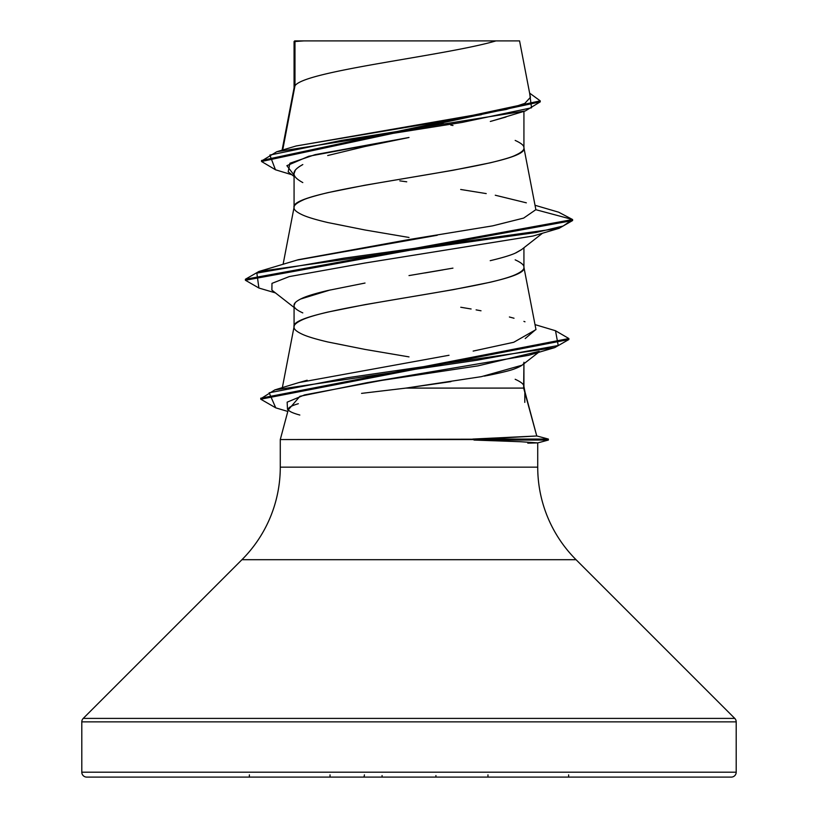<?xml version="1.0" encoding="UTF-8"?>
<svg xmlns="http://www.w3.org/2000/svg" width="818" height="818" viewBox="0 0 818 818"><rect width="100%" height="100%" fill="white"/><g stroke="black" fill="none" stroke-linecap="round" stroke-linejoin="round"><path stroke-width="1.23" d="M298.345 403.714C291.924 405.605 288.652 407.303 288.519 408.806L280.277 439.563L548.367 439.061L536.751 435.953L548.367 439.061L472.835 439.061L536.761 435.984L523.643 388.09L406.004 388.09L361.556 393.376M736.2 772.192L81.8 772.192A4.908 4.908 0 0 0 86.708 777.1L731.292 777.1A4.908 4.908 0 0 0 736.2 772.192L736.2 721.875L81.8 721.875L81.8 772.192L736.2 772.192L81.8 772.192L81.8 721.875L736.2 721.875A4.908 4.908 0 0 0 734.758 718.398L83.242 718.398A4.908 4.908 0 0 0 81.8 721.875A4.908 4.908 0 0 1 83.242 718.398L734.758 718.398L576.056 559.696L241.944 559.696L83.242 718.398L241.944 559.696A130.88 130.88 0 0 0 280.277 467.15A130.88 130.88 0 0 1 241.944 559.696L576.056 559.696A130.88 130.88 0 0 1 537.723 467.15L537.723 442.886L537.723 467.15A130.88 130.88 0 0 0 576.056 559.696L734.758 718.398A4.908 4.908 0 0 1 736.2 721.875L736.2 772.192A4.908 4.908 0 0 1 731.292 777.1L86.708 777.1A4.908 4.908 0 0 1 81.8 772.192L736.2 772.192M524.788 402.384L524.849 391.525L536.761 435.984L499.358 438.121M491.342 440.605L474.062 439.563L280.277 439.563L280.277 467.15L537.723 467.15L280.277 467.15L280.277 439.563L288.519 408.806C287.486 410.595 291.259 412.681 299.828 415.043M294.981 85.788L294.981 41.524L294.071 41.524L294.071 87.874L294.071 41.524L294.981 41.524L294.981 85.788L282.721 149.991L294.981 85.788C304.541 70.818 444.828 55.859 495.984 40.9C444.828 55.859 304.541 70.818 294.981 85.788L294.071 88.17L294.981 85.788M294.071 176.483L288.192 171.841L289.899 163.252L315.063 154.663L409 137.485L364.981 146.514L327.701 155.532M299.04 166.79L302.813 164.551C296.617 167.976 293.703 170.982 294.071 173.569L294.071 207.302L294.071 173.569C293.754 176.207 296.668 179.214 302.803 182.578M409 237.455L365.012 229.991L327.732 222.527C316.075 219.766 307.762 217.281 302.824 215.062C296.668 212.271 293.744 209.776 294.071 207.598C293.693 205.471 296.607 202.987 302.824 200.134C306.034 198.447 314.337 195.962 327.732 192.67L365.012 185.205L452.988 170.277L490.268 162.813C503.663 159.53 511.966 157.036 515.176 155.348C521.393 152.506 524.307 150.011 523.929 147.884L523.929 111.371L523.929 147.884C524.256 145.706 521.332 143.222 515.176 140.42M506.025 117.005L490.319 121.463M521.608 249.562L515.135 253.212C510.299 255.39 501.996 257.874 490.217 260.676M452.947 268.13L409 275.584M365.022 283.048L327.711 290.523C316.045 293.294 307.742 295.779 302.813 297.987C296.658 300.789 293.744 303.274 294.071 305.441L294.071 326.73L294.071 305.441C293.734 307.619 296.648 310.094 302.793 312.895M409 356.883L365.012 349.419L327.732 341.955C316.075 339.194 307.762 336.709 302.824 334.49C296.668 331.699 293.744 329.204 294.071 327.026C293.744 324.848 296.668 322.364 302.824 319.562C307.762 317.353 316.075 314.858 327.732 312.098L365.012 304.633L452.988 289.705L490.268 282.241C501.925 279.48 510.238 276.995 515.176 274.776C521.332 271.985 524.256 269.49 523.929 267.312L523.929 247.742L523.929 267.312C524.256 265.134 521.332 262.65 515.176 259.848M452.988 125.491L450.8 125.103M447.712 124.561L434.634 122.301L447.712 124.561M450.933 381.628L406.004 388.09L523.643 388.09L523.929 363.734L523.929 386.74C524.256 384.562 521.332 382.078 515.176 379.276M295.983 146.023L506.178 109.489L524.819 103.395L530.432 97.311L519.573 40.9L303.856 40.9L294.981 41.524L303.856 40.9L294.838 40.9M523.929 362.272C524.297 364.122 521.291 366.27 514.911 368.714C511.23 370.268 502.671 372.415 489.246 375.176L484.236 376.127M291.893 174.766L275.451 169.766L269.858 155.052L341.812 140.348L525.33 110.941L491.403 121.187M370.891 145.256L409 137.485L308.734 156.279L286.883 165.676L294.071 175.083M525.33 110.941L540.248 101.861L261.535 161.494L275.502 169.776M294.071 43.098L294.071 41.524L294.071 43.098M258.958 288.048L245.4 280.247L572.6 220.543L572.6 219.541L558.633 212.189M261.535 161.494L261.535 160.492L540.248 100.87L529.635 93.129L531.536 107.792L461.966 122.444L276.75 151.749L261.586 160.993M276.75 151.749L296.208 145.952L481.332 114.694M535.023 205.277L558.684 212.199L572.6 219.541L535.821 209.694L523.653 218.089L492.6 225.87L408.673 239.602L298.294 259.715L258.907 271.484L535.892 232.527L563.152 226.034L572.6 219.541L245.4 279.255L258.907 271.484M526.342 202.823L495.268 195.226M486.219 193.59L460.677 189.469M406.74 181.811L399.818 180.86M535.78 209.183L523.929 147.884C531.046 167.792 286.954 187.7 294.071 207.598M473.152 351.086L513.755 342.261L535.974 329.603L523.929 267.312C531.046 287.22 286.954 307.128 294.071 327.026M525.197 393.049L523.868 386.137L523.643 388.09L525.207 393.11M298.447 382.712L307.159 380.227M297.179 260.063L437.241 235.277M527.794 443.172L537.723 442.886L520.667 441.73L474.062 440.053L548.357 440.053L474.062 440.053L472.824 439.061M288.222 409.93L299.93 396.29L367.241 382.64L528.51 355.349L554.747 347.599L347.394 377.732L269.163 392.793L275.748 407.855L287.813 411.444M533.121 236.003L364.736 263.069L289.235 276.596L271.975 283.365L271.893 290.124L271.975 283.365L289.214 276.607L364.685 263.069L533.101 236.013L559.113 228.314L343.949 258.171L256.852 273.1L258.897 288.028L275.461 292.905M535.821 209.694L572.6 219.541L572.6 220.543L559.113 228.314M275.799 407.875L260.748 399.204L568.878 339.521L554.747 347.599M555.463 330.717L568.878 338.529L260.748 398.213L260.748 399.204M460.759 307.251L471.107 308.989M476.107 309.869L481.004 310.789M509.389 316.985L514.021 318.233M523.909 321.382L524.982 321.791M535.933 329.409L525.217 338.55M449.021 355.268L298.907 382.558L274.817 389.9L476.393 360.319L558.213 345.523L555.514 330.738L535.013 324.613M260.799 398.714L274.817 389.9M294.071 305.441L295.145 302.844M300.37 299.122L330.175 289.961M424.992 272.936L443.131 269.858M516.035 252.823L521.342 249.776L542.538 233.191M539.164 351.351L477.968 365.871L381.801 380.39L304.562 394.9L287.149 402.159L287.507 409.419L288.212 409.961M406.004 388.09L481.413 376.648L522.048 365.206L538.551 352.353M86.708 777.1L731.292 777.1M519.491 40.9L294.695 40.9L294.071 41.524M495.984 40.9L497.395 40.9M295.329 170.164L294.071 173.569M568.622 774.861L568.622 777.1M249.378 774.861L249.378 777.1M487.968 774.861L487.968 777.1M330.032 774.861L330.032 777.1M364.399 774.861A2.454 0.941 -90 0 1 363.458 777.1M435.933 775.587L435.933 777.1M382.067 775.587L382.067 777.1M540.248 101.861L540.248 100.87M294.132 87.567L282.087 150.175M294.132 206.995L283.1 264.326M294.132 326.423L282.353 387.63M245.4 279.255L245.4 280.247M568.878 338.529L568.878 339.521M271.893 290.124L294.071 307.456M548.367 439.061L548.367 440.053L537.63 442.937"/></g></svg>
